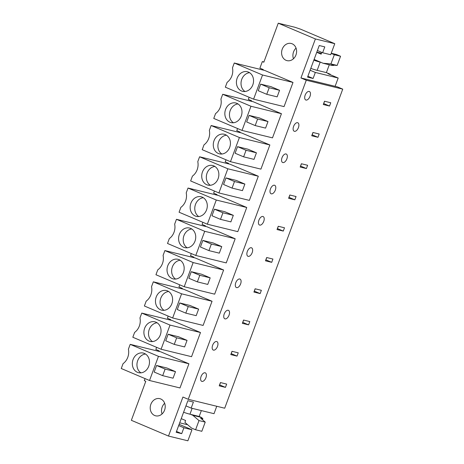 <?xml version="1.0" encoding="UTF-8"?>
<svg xmlns="http://www.w3.org/2000/svg" width="464" height="464" viewBox="0 0 464 464"><rect width="100%" height="100%" fill="white"/><g stroke="black" fill="none" stroke-linecap="round" stroke-linejoin="round"><path stroke-width="0.7" d="M300.956 77.969L306.275 80.22L342.739 89.134L337.427 86.878L300.956 77.969L315.392 38.953L334.776 43.691L330.693 54.729L322.619 52.751L324.788 46.887L319.249 45.53L307.562 77.123L313.101 78.474L315.334 72.442L310.114 70.226M342.739 89.134L224.709 408.216L188.239 399.301L182.926 397.051L168.496 436.061L187.879 440.8L191.963 429.763L183.883 427.791L178.663 425.575M306.275 80.22L188.239 399.301M323.298 104.51L329.527 106.036L330.745 102.753L324.51 101.227L323.298 104.51M309.169 91.443A4.605 2.471 113 0 0 305.225 94.969A4.605 2.471 113 0 0 305.776 99.986A4.605 2.471 113 0 0 305.985 100.056A4.605 2.471 113 0 0 309.929 96.529A4.605 2.471 113 0 0 309.372 91.507A4.605 2.471 113 0 0 309.169 91.443M271.295 193.836A4.605 2.471 113 0 0 275.239 190.31A4.605 2.471 113 0 0 274.682 185.287A4.605 2.471 113 0 0 274.479 185.223A4.605 2.471 113 0 0 270.535 188.749A4.605 2.471 113 0 0 271.086 193.766A4.605 2.471 113 0 0 271.295 193.836M259.73 225.098A4.605 2.471 113 0 0 263.674 221.566A4.605 2.471 113 0 0 263.123 216.549A4.605 2.471 113 0 0 262.914 216.479A4.605 2.471 113 0 0 258.97 220.011A4.605 2.471 113 0 0 259.521 225.028A4.605 2.471 113 0 0 259.73 225.098M277.043 229.552L283.278 231.072L284.49 227.789L278.255 226.27L277.043 229.552M294.837 199.816L296.055 196.533L289.82 195.008L288.608 198.29L294.837 199.816L289.031 197.351L289.89 195.025M317.968 137.292L311.733 135.772L312.951 132.489L319.18 134.009L317.968 137.292L312.162 134.833L313.02 132.507M282.854 162.574A4.605 2.471 113 0 0 286.798 159.048A4.605 2.471 113 0 0 286.247 154.031A4.605 2.471 113 0 0 286.044 153.961A4.605 2.471 113 0 0 282.095 157.487A4.605 2.471 113 0 0 282.651 162.51A4.605 2.471 113 0 0 282.854 162.574M300.173 167.028L306.402 168.554L307.615 165.271L301.385 163.751L300.173 167.028M261.36 290.313L255.13 288.788L253.918 292.071L260.147 293.596L261.36 290.313M225.04 318.878A4.605 2.471 113 0 0 228.984 315.346A4.605 2.471 113 0 0 228.433 310.329A4.605 2.471 113 0 0 228.224 310.259A4.605 2.471 113 0 0 224.28 313.792A4.605 2.471 113 0 0 224.831 318.809A4.605 2.471 113 0 0 225.04 318.878M213.475 350.134A4.605 2.471 113 0 0 217.419 346.608A4.605 2.471 113 0 0 216.868 341.591A4.605 2.471 113 0 0 216.659 341.521A4.605 2.471 113 0 0 212.715 345.048A4.605 2.471 113 0 0 213.272 350.071A4.605 2.471 113 0 0 213.475 350.134M230.788 354.589L237.023 356.114L238.235 352.831L232.006 351.312L230.788 354.589M248.582 324.852L249.8 321.569L243.565 320.05L242.353 323.333L248.582 324.852L242.776 322.393L243.641 320.067M271.713 262.334L265.478 260.809L266.696 257.532L272.925 259.051L271.713 262.334L265.907 259.869L266.765 257.549M236.599 287.616A4.605 2.471 113 0 0 240.549 284.09A4.605 2.471 113 0 0 239.992 279.067A4.605 2.471 113 0 0 239.789 279.003A4.605 2.471 113 0 0 235.845 282.53A4.605 2.471 113 0 0 236.396 287.547A4.605 2.471 113 0 0 236.599 287.616M251.355 247.741A4.605 2.471 113 0 0 247.405 251.268A4.605 2.471 113 0 0 247.962 256.29A4.605 2.471 113 0 0 248.165 256.354A4.605 2.471 113 0 0 252.109 252.828A4.605 2.471 113 0 0 251.558 247.811A4.605 2.471 113 0 0 251.355 247.741M297.604 122.699A4.605 2.471 113 0 0 293.66 126.231A4.605 2.471 113 0 0 294.217 131.248A4.605 2.471 113 0 0 294.42 131.318A4.605 2.471 113 0 0 298.364 127.786A4.605 2.471 113 0 0 297.813 122.769A4.605 2.471 113 0 0 297.604 122.699M225.458 387.376L219.228 385.851L220.441 382.568L226.67 384.093L225.458 387.376L219.652 384.911L220.51 382.585M201.91 381.396A4.605 2.471 113 0 0 205.859 377.87A4.605 2.471 113 0 0 205.303 372.847A4.605 2.471 113 0 0 205.1 372.783A4.605 2.471 113 0 0 201.156 376.31A4.605 2.471 113 0 0 201.707 381.327A4.605 2.471 113 0 0 201.91 381.396M159.059 351.405L159.233 350.929L155.829 349.485L156.617 347.345M145.052 378.607L144.292 380.66L145.789 381.298L131.358 420.309L168.496 436.061M263.129 70.064L263.303 69.588L259.898 68.144L262.322 61.579L263.825 62.211L278.255 23.2L315.392 38.953M251.563 101.32L251.737 100.845L248.333 99.4L249.122 97.266M239.998 132.582L240.178 132.107L236.768 130.662L237.562 128.528M228.439 163.844L228.613 163.369L225.208 161.924L225.997 159.79M216.874 195.1L217.048 194.625L213.643 193.181L214.432 191.046M205.308 226.362L205.488 225.887L202.078 224.443L202.867 222.308M193.749 257.624L193.923 257.149L190.518 255.705L191.307 253.57M182.184 288.881L182.358 288.405L178.953 286.961L179.742 284.826M170.619 320.143L170.798 319.667L167.388 318.223L168.177 316.088M289.71 60.697A8.828 7.424 -76.3 0 0 296.571 52.235A8.828 7.424 -76.3 0 0 291.201 43.477A8.828 7.424 -76.3 0 0 288.498 43.413A8.828 7.424 -76.3 0 0 281.631 51.875A8.828 7.424 -76.3 0 0 287.007 60.633A8.828 7.424 -76.3 0 0 289.71 60.697M141.764 313.09L172.231 320.537L200.489 332.526L170.021 325.078L141.764 313.09L139.966 317.95A12.65 10.637 -76.3 0 1 134.624 332.398L132.826 337.253L161.083 349.241L170.021 325.078M161.083 349.241L191.551 356.688L200.489 332.526M172.649 317.985L203.116 325.426L212.054 301.264L181.586 293.816L153.329 281.828L151.531 286.688A12.65 10.637 -76.3 0 1 146.183 301.136L144.385 305.996L172.649 317.985L181.586 293.816M153.329 281.828L183.79 289.275L212.054 301.264M188.019 188.048L218.48 195.495L246.744 207.483L216.276 200.036L188.019 188.048L186.221 192.908A12.65 10.637 -76.3 0 1 180.873 207.356L179.081 212.216L207.338 224.205L216.276 200.036M207.338 224.205L237.806 231.646L246.744 207.483M211.143 125.529L241.611 132.977L269.868 144.965L239.407 137.518L211.143 125.529L209.345 130.39A12.65 10.637 -76.3 0 1 204.003 144.838L202.205 149.692L230.463 161.681L239.407 137.518M230.463 161.681L260.93 169.128L269.868 144.965M242.028 130.425L272.496 137.866L281.433 113.703L250.966 106.256L222.708 94.267L220.91 99.128A12.65 10.637 -76.3 0 1 215.563 113.576L213.771 118.436L242.028 130.425L250.966 106.256M222.708 94.267L253.17 101.715L281.433 113.703M218.904 192.943L249.365 200.39L258.309 176.221L227.841 168.78L199.578 156.791L197.786 161.646A12.65 10.637 -76.3 0 1 192.438 176.1L190.64 180.954L218.904 192.943L227.841 168.78M199.578 156.791L230.045 164.233L258.309 176.221M176.453 219.31L206.921 226.757L235.178 238.745L204.711 231.298L176.453 219.31L174.655 224.17A12.65 10.637 -76.3 0 1 169.314 238.618L167.516 243.472L195.773 255.461L204.711 231.298M195.773 255.461L226.241 262.908L235.178 238.745M184.214 286.723L214.675 294.17L223.613 270.002L193.152 262.56L164.888 250.572L163.09 255.426A12.65 10.637 -76.3 0 1 157.748 269.88L155.95 274.734L184.214 286.723L193.152 262.56M164.888 250.572L195.356 258.013L223.613 270.002M130.198 344.352L160.666 351.793L188.923 363.782L158.462 356.34L130.198 344.352L128.4 349.206A12.65 10.637 -76.3 0 1 123.059 363.66L121.261 368.515L149.524 380.503L158.462 356.34M149.524 380.503L179.986 387.95L188.923 363.782M157.11 398.593A8.828 7.424 -76.3 0 0 150.249 407.056A8.828 7.424 -76.3 0 0 155.62 415.814A8.828 7.424 -76.3 0 0 158.323 415.877A8.828 7.424 -76.3 0 0 165.184 407.421A8.828 7.424 -76.3 0 0 159.813 398.663A8.828 7.424 -76.3 0 0 157.11 398.593M234.268 63.011L264.735 70.453L292.999 82.441L262.531 75L234.268 63.011L232.476 67.866A12.65 10.637 -76.3 0 1 227.128 82.319L225.33 87.174L253.593 99.163L262.531 75M253.593 99.163L284.055 106.61L292.999 82.441M315.334 72.442L338.181 78.027L335.118 86.316M329.527 106.036L323.721 103.571L324.585 101.245M278.255 23.2L294.872 27.26L300.573 29.18L334.776 43.691M262.322 61.579L263.917 61.967M260.658 84.135L258.233 90.7L266.748 94.314L277.136 96.854L279.566 90.289L271.046 86.675L260.658 84.135L269.178 87.748L266.748 94.314M296.055 48.117A8.828 7.424 -76.3 0 0 293.457 58.754M322.619 52.751L317.399 50.535M307.881 76.258L313.101 78.474M338.181 78.027L327.961 73.689L330.269 74.257L326.383 72.61L317.156 70.354L320.189 62.147A13.16 0.969 20.3 0 1 313.821 60.204M253.53 79.924A10.086 8.48 103.7 0 1 242.585 91.333A10.086 8.48 103.7 0 1 236.431 83.137A10.086 8.48 103.7 0 1 247.376 71.734A10.086 8.48 103.7 0 1 253.53 79.924M269.178 87.748L279.566 90.289M330.136 74.611L330.269 74.257M333.506 65.505L331.197 64.943L337.16 65.441L330.931 63.922L323.106 63.261L331.65 65.349L333.506 65.505L333.639 65.146M316.744 52.304L321.134 54.166L321.79 52.403M323.106 63.261L314.105 59.438M330.931 63.922L334.329 54.729L331.186 53.401M249.586 72.686A10.086 8.48 -76.3 0 0 241.048 84.268A10.086 8.48 -76.3 0 0 244.986 91.501M321.471 53.267L316.808 52.13M334.329 54.729L340.559 56.254L336.446 54.508L331.244 53.238M340.559 56.254L337.16 65.441M216.758 406.273L214.02 413.685L191.168 408.1L193.401 402.068L187.862 400.716L176.175 432.303L181.714 433.654L183.883 427.791M156.588 365.475L154.164 372.041L162.678 375.654L173.066 378.195L175.491 371.629L166.976 368.016L156.588 365.475L165.109 369.089L162.678 375.654M164.668 403.297A8.828 7.424 -76.3 0 0 162.069 413.94M179.127 424.322L191.963 429.763M185.948 405.884L191.168 408.1M181.714 433.654L176.494 431.445M149.46 361.265A10.086 8.48 103.7 0 1 138.516 372.673A10.086 8.48 103.7 0 1 132.356 364.478A10.086 8.48 103.7 0 1 143.301 353.075A10.086 8.48 103.7 0 1 149.46 361.265M165.109 369.089L175.491 371.629M202.472 419.734L202.872 418.661L201.417 417.414L199.189 416.469L189.956 414.213L192.131 408.332M179.684 422.82L187.102 424.63L187.207 424.351M181.227 418.644L185.623 420.506L184.927 422.397L191.481 428.023L195.599 429.768L198.998 420.581L192.873 415.326L190.646 414.381M145.516 354.026A10.086 8.48 -76.3 0 0 136.973 365.603A10.086 8.48 -76.3 0 0 140.917 372.841M201.417 417.414L192.873 415.326M202.872 418.661L200.564 418.099L205.227 422.101L198.998 420.581M205.227 422.101L201.828 431.294L195.599 429.768M249.098 115.397L246.668 121.962L255.188 125.576L265.57 128.11L268.001 121.551L259.48 117.937L249.098 115.397L257.613 119.01L255.188 125.576M241.964 111.186A10.086 8.48 103.7 0 1 231.02 122.589A10.086 8.48 103.7 0 1 224.866 114.399A10.086 8.48 103.7 0 1 235.811 102.991A10.086 8.48 103.7 0 1 241.964 111.186M257.613 119.01L268.001 121.551M238.02 103.948A10.086 8.48 -76.3 0 0 229.483 115.524A10.086 8.48 -76.3 0 0 233.427 122.763M237.533 146.659L235.103 153.219L243.623 156.832L254.011 159.372L256.435 152.807L247.921 149.193L237.533 146.659L246.053 150.272L243.623 156.832M306.402 168.554L300.597 166.089L301.455 163.769M230.405 142.442A10.086 8.48 103.7 0 1 219.46 153.851A10.086 8.48 103.7 0 1 213.301 145.655A10.086 8.48 103.7 0 1 224.245 134.253A10.086 8.48 103.7 0 1 230.405 142.442M246.053 150.272L256.435 152.807M226.461 135.21A10.086 8.48 -76.3 0 0 217.918 146.786A10.086 8.48 -76.3 0 0 221.862 154.019M225.968 177.915L223.544 184.481L232.058 188.094L242.446 190.634L244.876 184.069L236.356 180.455L225.968 177.915L234.488 181.528L232.058 188.094M218.84 173.704A10.086 8.48 103.7 0 1 207.895 185.113A10.086 8.48 103.7 0 1 201.741 176.917A10.086 8.48 103.7 0 1 212.686 165.515A10.086 8.48 103.7 0 1 218.84 173.704M234.488 181.528L244.876 184.069M214.896 166.466A10.086 8.48 -76.3 0 0 206.352 178.048A10.086 8.48 -76.3 0 0 210.296 185.281M214.409 209.177L211.978 215.743L220.499 219.356L230.881 221.891L233.311 215.331L224.791 211.717L214.409 209.177L222.923 212.79L220.499 219.356M283.278 231.072L277.472 228.613L278.33 226.287M207.275 204.966A10.086 8.48 103.7 0 1 196.33 216.369A10.086 8.48 103.7 0 1 190.176 208.179A10.086 8.48 103.7 0 1 201.121 196.771A10.086 8.48 103.7 0 1 207.275 204.966M222.923 212.79L233.311 215.331M203.331 197.728A10.086 8.48 -76.3 0 0 194.793 209.305A10.086 8.48 -76.3 0 0 198.737 216.543M202.843 240.439L200.413 246.999L208.933 250.612L219.315 253.153L221.746 246.587L213.231 242.974L202.843 240.439L211.358 244.052L208.933 250.612M195.709 236.222A10.086 8.48 103.7 0 1 184.765 247.631A10.086 8.48 103.7 0 1 178.611 239.436A10.086 8.48 103.7 0 1 189.556 228.033A10.086 8.48 103.7 0 1 195.709 236.222M211.358 244.052L221.746 246.587M191.771 228.99A10.086 8.48 -76.3 0 0 183.228 240.567A10.086 8.48 -76.3 0 0 187.172 247.799M191.278 271.695L188.854 278.261L197.368 281.874L207.756 284.415L210.18 277.849L201.666 274.236L191.278 271.695L199.798 275.309L197.368 281.874M260.147 293.596L254.342 291.131L255.2 288.805M184.15 267.484A10.086 8.48 103.7 0 1 173.205 278.893A10.086 8.48 103.7 0 1 167.052 270.698A10.086 8.48 103.7 0 1 177.99 259.295A10.086 8.48 103.7 0 1 184.15 267.484M199.798 275.309L210.18 277.849M180.206 260.246A10.086 8.48 -76.3 0 0 171.663 271.829A10.086 8.48 -76.3 0 0 175.607 279.061M179.719 302.957L177.289 309.523L185.803 313.136L196.191 315.671L198.621 309.111L190.101 305.498L179.719 302.957L188.233 306.571L185.803 313.136M172.585 298.746A10.086 8.48 103.7 0 1 161.64 310.149A10.086 8.48 103.7 0 1 155.486 301.96A10.086 8.48 103.7 0 1 166.431 290.551A10.086 8.48 103.7 0 1 172.585 298.746M188.233 306.571L198.621 309.111M168.641 291.508A10.086 8.48 -76.3 0 0 160.103 303.085A10.086 8.48 -76.3 0 0 164.047 310.323M168.154 334.219L165.723 340.779L174.244 344.392L184.626 346.933L187.056 340.367L178.541 336.754L168.154 334.219L176.668 337.833L174.244 344.392M237.023 356.114L231.217 353.649L232.075 351.329M161.02 330.003A10.086 8.48 103.7 0 1 150.075 341.411A10.086 8.48 103.7 0 1 143.921 333.216A10.086 8.48 103.7 0 1 154.866 321.813A10.086 8.48 103.7 0 1 161.02 330.003M176.668 337.833L187.056 340.367M157.076 322.77A10.086 8.48 -76.3 0 0 148.538 334.347A10.086 8.48 -76.3 0 0 152.482 341.579M310.787 68.411A13.16 0.969 20.3 0 0 317.156 70.354M329.283 64.769L326.383 72.61M320.879 62.315L320.189 62.147M183.587 412.27A13.16 0.969 20.3 0 0 189.956 414.213M201.364 410.588L199.189 416.469"/></g></svg>
